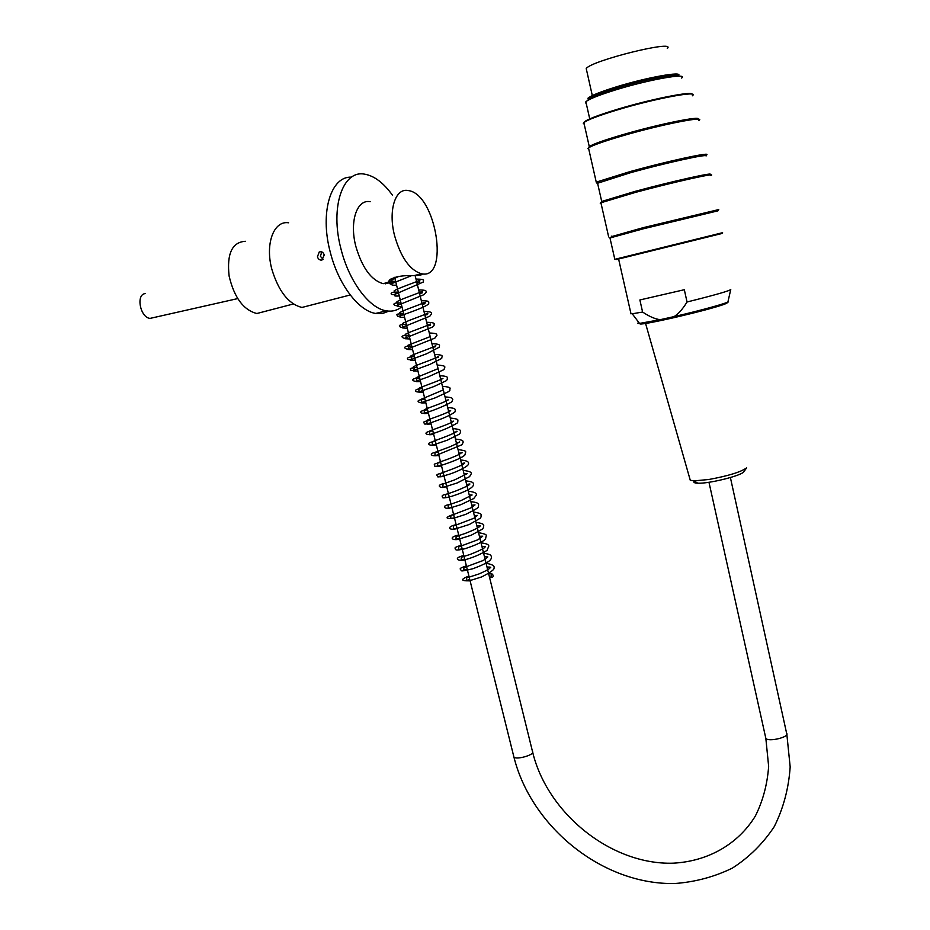 <?xml version="1.0" encoding="UTF-8"?>
<svg xmlns="http://www.w3.org/2000/svg" width="930" height="930" viewBox="0 0 930 930"><rect width="100%" height="100%" fill="white"/><g stroke="black" fill="none" stroke-linecap="round" stroke-linejoin="round"><path stroke-width="1.4" d="M491.296 573.984L490.959 577.391C493.202 577.495 493.714 576.414 492.493 574.136L491.296 573.984M321.745 251.856L320.432 256.331L323.128 259.423M321.989 260.028C319.827 260.354 318.316 259.284 317.432 256.843L319.211 252.03C321.536 251.147 323.21 252.135 324.233 254.96L321.989 260.028M389.379 280.128L394.878 278.303M395.552 281.046C391.367 282.929 388.961 283.348 388.345 282.302L388.345 281.616C391.751 277.21 400.342 275.21 414.106 275.617C419.593 275.524 422.301 274.931 422.243 273.862M288.602 222.793C273.745 220.329 264.876 244.009 271.909 269.468C278.675 291.497 288.695 304.168 301.971 307.446L312.271 304.784M385.357 283.848L386.031 282.906M351.517 177.165C330.906 175.84 319.664 212.482 330.185 251.821C338.16 284.162 358.562 310.992 375.65 313.445L382.579 313.48L388.856 311.132M392.448 195.184C383.555 182.826 374.279 175.828 364.63 174.166C342.752 169.725 329.871 207.367 340.95 248.833C348.924 281.313 369.245 308.318 386.206 310.818C392.158 311.829 397.401 310.446 401.923 306.644M370.175 201.705C356.888 198.985 349.273 221.642 355.841 246.369C362.142 267.794 371.233 280.221 383.114 283.662L389.74 282.871M394.576 235.627C400.853 257.412 409.781 270.119 421.36 273.734C449.992 280.686 436.263 193.742 408.235 190.557C395.285 187.639 388.008 210.506 394.576 235.627M153.752 317.56L150.114 318.386C140.349 317.804 135.664 294.566 145.138 293.601M681.644 78.062C688.642 72.54 648.442 79.666 615.16 90.047C598.641 95.209 588.876 99.115 585.865 101.765L585.423 102.823L586.226 103.358M588.737 99.859L587.946 98.231C590.794 95.685 600.001 91.977 615.59 87.095C646.28 77.481 683.701 70.785 678.458 75.656M611.87 236.534L642.897 227.745L718.716 209.576M710.625 175.631C719.285 171.934 673.564 182.082 635.039 192.51L600.919 202.775L600.257 203.298L601.071 203.426M597.781 184.105L596.316 182.431L598.257 181.501L630.354 171.492C665.531 161.692 708.834 152.195 706.94 154.613L706.8 154.822M706.23 155.229L705.37 155.67M698.779 120.633C707.172 115.448 660.963 124.539 622.414 135.873C603.349 141.465 592.05 145.487 588.492 147.928L587.9 148.637L588.783 149.219M583.598 122.911L583.773 122.609C585.202 120.144 596.328 115.727 617.148 109.368C650.488 99.231 692.199 90.896 692.153 94.221M614.811 259.331L722.598 232.686L722.122 233.442L616.637 259.493M616.625 259.517L618.345 259.11L617.66 258.656M609.975 237.952L643.537 228.745L717.913 210.854L718.75 209.517M692.327 95.802C700.43 90.047 654.883 98.499 617.055 110.007C598.35 115.692 587.283 119.912 583.854 122.644L583.308 123.376L584.214 124.213M588.12 148.254L589.283 146.603C592.77 144.185 603.872 140.232 622.577 134.734C658.115 124.283 701.731 115.425 698.081 119.238M600.362 203.112L601.71 201.461L597.583 183.245L631.005 172.55C665.485 162.948 707.939 153.624 706.103 155.961L706.94 154.613M601.71 201.461L635.19 191.347C672.983 181.106 717.821 171.178 709.346 174.828M587.946 98.231L588.225 99.464C591.073 96.941 600.292 93.244 615.869 88.373C644.234 79.515 679.644 72.749 679.005 76.179M744.058 471.464L743.814 471.801C741.257 475.776 708.66 483.844 697.756 483.193C694.082 483.054 692.99 482.286 694.501 480.891M689.862 478.834L690.281 480.287L694.047 480.88L708.904 479.485C728.376 475.881 740.943 472.01 746.616 467.871L743.814 471.801M687.038 301.994L684.329 289.718L639.887 299.96L642.595 312.038C649.303 316.525 655.162 319.071 660.184 319.688L674.076 316.607C678.412 313.922 682.725 309.051 687.038 301.994C715.809 294.822 730.387 290.625 730.771 289.404M630.865 313.282L632.226 313.794L642.595 312.038M586.598 70.192L586.226 68.576C591.003 60.613 677.214 39.269 667.275 48.511M245.439 241.289C232.105 242.114 226.664 253.704 229.117 276.07C234.209 297.565 243.451 310.05 256.843 313.515L266.038 311.12M390.054 279.558L391.763 278.5M765.599 737.269L765.843 738.374C768.517 742.291 790.337 736.897 786.606 733.235L730.399 477.543M708.974 482.263L765.843 738.374L768.645 766.378C767.308 784.513 762.867 801.067 755.334 816.063C738.071 844.266 707.858 861.424 673.006 863.191C610.836 865.04 546.968 813.006 532.506 751.568C535.575 754.579 516.022 760.298 513.906 757.008L513.709 756.218M726.574 303.25L724.47 304.238C715.182 307.493 698.57 311.91 674.634 317.514C650 323.047 638.445 325.047 639.991 323.512M674.076 316.607C702.348 310.143 730.98 302.099 728.016 301.529L730.701 289.73M638.863 322.524C637.131 323.291 637.364 323.594 639.538 323.419L660.184 319.688M786.85 734.34L790.175 766.925C788.71 788.373 783.409 808.263 774.272 826.607C763.1 843.522 749.127 857.355 732.352 868.12C714.438 876.839 695.349 881.966 675.075 883.5C602.907 885.255 531.402 827.177 513.906 757.008L394.634 277.326M415.14 275.594L532.506 751.568M490.959 577.391L489.529 577.263M469.778 579.564L466.314 580.39L466.535 577.972L478.857 573.996C489.145 569.555 489.808 568.218 490.098 567.858C491.598 567.254 490.563 566.986 487.006 567.033M467.232 569.334L463.745 570.113L463.942 567.625L483.437 560.406L487.82 556.919L484.472 556.791M464.686 559.093L461.152 559.837L461.35 557.244L470.243 554.408C487.785 547.433 484.728 546.782 485.274 546.608L481.949 546.526M462.14 548.828L458.56 549.537L458.746 546.863L477.904 539.772L482.728 536.192L479.403 536.238M459.583 538.54L455.979 539.214L456.13 536.447L465.14 533.471C481.833 526.938 479.996 525.822 480.171 525.799L476.869 525.927M457.014 528.24L453.363 528.868L453.526 526.008L473.858 518.254L477.439 515.418L474.323 515.592M454.445 517.905L450.759 518.498L450.887 515.557L471.487 507.641L475.032 504.897L471.766 505.234M451.875 507.559L448.155 508.106L448.26 505.071L460.792 500.689L472.103 494.993L469.208 494.865M449.295 497.178L445.528 497.69L445.621 494.574L455.584 491.075C472.556 484.263 469.429 483.995 469.894 483.96L466.639 484.46M446.714 486.785L442.901 487.25L442.971 484.053L454.724 479.857L467.197 473.672L464.07 474.044M444.122 476.369L440.262 476.799L440.332 473.498C444.598 471.905 459.873 466.581 463.64 463.942L464.686 462.931L461.501 463.605M441.529 465.942L437.635 466.314L437.658 462.942C438.03 462.28 448.423 459.56 459.222 454.421L462.117 452.352C462.861 452.771 461.792 453.038 458.92 453.143M438.925 455.479L434.984 455.816L434.996 452.352L449.69 446.877C462.443 441.227 459.071 441.68 459.49 441.808C460.176 442.273 459.118 442.564 456.339 442.657M436.321 444.993L432.334 445.284L432.322 441.75C436.391 440.006 450.771 435.112 455.781 432.125L456.909 431.183C457.583 431.613 456.525 431.939 453.747 432.159M433.706 434.496L429.683 434.74L429.637 431.113C431.764 429.788 450.236 423.975 453.642 421.139L451.143 421.627M431.09 423.975L427.01 424.173L426.951 420.465C426.835 419.79 443.447 414.896 450.678 410.7L448.551 411.072M428.474 413.42L424.347 413.571L424.254 409.793C426.393 408.34 444.459 402.632 448.295 399.842L445.935 400.505M425.847 402.853L421.674 402.957L421.546 399.098L443.331 389.914M423.208 392.262L418.977 392.309L418.837 388.38C421.011 386.799 438.855 381.126 442.947 378.417L440.715 379.289M420.569 381.649L416.291 381.637C416.954 379.521 416.896 378.185 416.105 377.65L438.088 368.652M417.93 371.012L413.594 370.954C414.315 368.896 414.245 367.536 413.385 366.885C415.675 365.141 434.124 359.189 437.879 356.725L438.46 356.504L438.158 357.422L435.461 357.992M415.28 360.352L410.886 360.247C411.653 358.178 411.572 356.795 410.642 356.109C412.804 354.353 430.172 348.762 434.798 346.134L435.833 345.681L435.507 346.704L432.822 347.309M412.618 349.68L408.177 349.506C408.991 347.39 408.898 345.983 407.898 345.309L430.183 336.602M409.956 338.973L405.457 338.752C406.445 336.788 406.352 335.37 405.154 334.486C407.398 332.556 425.452 326.674 429.73 324.291L430.532 324.035L430.183 325.279L427.533 325.872M407.294 328.244L402.725 327.965L402.388 323.652C404.655 321.629 423.15 315.584 427.207 313.329L427.87 313.166L427.533 314.503L424.882 315.119M404.62 317.502L399.993 317.165C401.086 315.107 400.958 313.643 399.621 312.782C401.795 310.748 419.046 305.087 424.022 302.657L425.208 302.285L424.871 303.738L422.232 304.343M401.946 306.726L397.25 306.319C398.389 304.284 398.249 302.82 396.843 301.901C399.086 299.739 417.547 293.659 421.813 291.509L422.546 291.357L422.197 292.904L419.57 293.543M399.261 295.926C396.075 296.217 394.494 296.066 394.494 295.461C395.703 293.961 395.552 292.473 394.053 290.997C396.273 288.788 414.083 282.894 418.872 280.662L419.86 280.43L419.535 282.081L416.896 282.732M396.564 285.115C393.355 285.382 391.739 285.196 391.728 284.58C392.96 282.464 392.797 280.965 391.251 280.081L398.772 276.361M491.517 573.915L488.622 573.612M468.894 576.007C460.49 579.367 460.559 580.983 469.104 580.843L481.659 576.926C490.296 572.508 494.411 569.602 494.004 568.195C494.853 565.835 492.214 564.231 486.099 563.382M466.36 565.789C458.095 568.939 460.675 568.497 460.315 569.358L461.454 570.671C461.117 571.334 464.907 570.683 472.824 568.753C492.098 561.557 491.459 559.058 491.366 556.466C490.517 555.268 491.831 554.675 483.577 553.141M463.803 555.536C453.584 557.93 457.188 560.883 463.012 560.279C471.65 558.139 479.671 554.838 487.053 550.397L488.808 546.073C488.773 544.527 486.192 543.469 481.043 542.888M461.257 545.271C451.841 548.072 456.072 548.13 455.421 549.281C455.933 549.549 454.793 551.13 465.035 548.7C476.567 544.887 483.426 541.586 485.611 538.807C485.972 534.483 488.901 534.889 478.508 532.599M458.699 534.994C448.388 537.284 452.085 540.284 457.595 539.505L471.115 535.285L482.368 529.158L483.612 527.438C483.007 525.159 486.646 524.218 475.962 522.288M456.13 524.671C446.563 526.845 448.795 529.972 454.863 529.1L469.429 524.439L480.345 518.15L481.159 516.743C480.287 514.581 484.077 513.837 473.417 511.953M453.561 514.348C445.063 517.487 444.912 518.847 453.108 518.428L465.732 514.348C474.707 509.954 478.892 507.501 478.287 506.966C478.404 504.537 480.694 502.863 470.871 501.607M450.992 503.99C443.529 505.955 445.412 505.688 444.796 506.42C444.319 507.85 445.702 508.489 448.934 508.303L460.757 504.711L473.742 498.538L476.137 495.423C477.264 493.33 474.649 491.935 468.313 491.238M448.411 493.621C440.739 495.539 442.506 495.492 442.18 496.562C443.645 496.911 439.169 499.491 451.585 496.353C466.744 491.4 474.068 487.297 473.556 484.03C472.847 482.763 474.021 481.961 465.744 480.833M445.819 483.216C435.112 484.949 440.099 487.878 443.122 487.413L457.107 482.984L469.58 476.637L470.999 474.254C472.242 472.405 469.638 471.126 463.187 470.429M443.238 472.8C433.299 474.846 437.949 475.567 437.437 476.474C437.193 477.462 441.087 476.741 449.097 474.323C459.036 471.033 468.511 466.023 468.325 464.186C469.464 461.931 466.883 460.536 460.606 459.978M440.634 462.361C432.183 464.384 434.752 464.233 434.322 465.023C435.961 465.314 430.846 467.988 443.319 464.721C455.281 460.675 462.466 457.444 464.895 455.026C465.535 451.073 468.325 451.178 458.025 449.527M438.042 451.899C427.172 453.294 431.892 456.374 435.507 455.665L462.024 444.714L463.221 442.075C462.57 440.913 464.175 440.157 455.444 439.041M435.426 441.401C424.871 442.564 428.846 446.098 433.264 444.947L447.249 440.192L459.269 434.217L460.443 432.717C459.769 430.939 463.361 429.695 452.852 428.532M432.81 430.892C422.499 431.857 425.428 435.624 431.253 434.136C441.89 430.788 450.539 427.079 457.2 423.034L457.897 421.918C456.979 420.174 461.036 419.244 450.26 418.012M430.195 420.36C425.08 421.162 422.941 421.953 423.789 422.708C425.15 423.324 421.86 425.638 431.857 422.394C443.575 418.372 451.283 414.861 454.979 411.897L455.351 410.025C454.607 408.991 456.188 408.305 447.656 407.456M427.568 409.816C417.686 410.502 419.628 414.699 426.173 412.711C436.31 409.409 444.842 405.805 451.782 401.9L452.782 399.586C452.12 398.377 453.236 397.517 445.052 396.889M424.94 399.237C413.571 400.144 419.279 402.841 421.162 402.713L435.228 397.842L448.737 391.577L449.969 390.112C449.167 388.449 453.305 387.357 442.436 386.287M422.301 388.624C411.699 389.042 415.547 393.123 419.814 391.611L433.973 386.52L446.249 380.73L447.342 379.405C446.702 377.917 450.306 376.406 439.82 375.674M419.663 378.022C408.514 378.533 413.513 381.695 416.152 381.207L428.312 376.836L444.04 369.582C444.528 366.873 447.667 365.862 437.193 365.025M417.024 367.385C411.816 367.885 409.63 368.478 410.467 369.187C411.455 369.768 408.956 371.826 416.222 369.454L429.753 364.455L441.727 358.445C441.599 356.004 445.052 355.144 434.566 354.365M414.373 356.713C404.201 356.713 406.747 360.991 411.897 359.282L426.603 353.784L439.425 347.123C438.809 345.693 442.227 344.1 431.927 343.682M411.711 346.018C400.551 345.983 405.631 349.448 407.782 348.994L434.915 338.09L436.961 335.393C436.356 334.219 437.844 333.37 429.288 332.975M409.049 335.312C397.529 335.137 403.306 338.532 404.806 338.276L432.52 327.058L434.054 325.628C433.485 324.256 437.181 322.582 426.638 322.245M406.375 324.57C394.936 324.221 400.528 327.767 402.12 327.453L429.834 316.2L431.636 313.712C431.043 312.596 432.369 311.678 423.987 311.48M403.701 313.817C398.133 313.77 395.901 314.2 397.005 315.096L397.901 316.56L406.631 313.584C419.709 308.946 427.091 305.679 428.788 303.796C427.998 302.134 431.578 300.832 421.337 300.704M401.028 303.029C389.891 302.134 394.39 306.575 397.401 305.447L424.068 294.624L426.3 292.125C425.742 290.997 427.37 290.09 418.663 289.904M398.354 292.287C387.787 291.102 390.449 296.589 395.901 293.927L423.441 281.976C422.639 280.604 426.545 279.151 416.001 279.081M395.645 281.406C385.892 280.872 390.03 281.813 388.961 282.964L390.437 284.127L411.63 275.64M321.199 251.693L319.199 252.018M301.971 307.446L350.226 294.973M375.65 313.445L386.206 310.818M383.114 283.662L388.345 282.302M414.106 275.617L421.36 273.734M150.114 318.386L237.731 298.588M589.736 118.889L585.865 101.765M608.662 236.918L600.919 202.775M596.316 182.431L588.492 147.928M614.823 259.342L609.917 237.72M589.283 146.603L583.854 122.644M599.501 182.338L598.257 181.501M612.475 236.941L611.254 236.127M697.756 483.193L694.047 480.88M690.281 480.287L645.525 323.303M728.039 301.785C728.667 302.401 726.132 303.657 720.436 305.551L674.529 317.49L646.152 323.222L639.538 323.419L632.226 313.794M631.005 313.887L618.613 259.063M592.305 95.569L586.226 68.576M256.843 313.515L293.38 303.982"/></g></svg>
